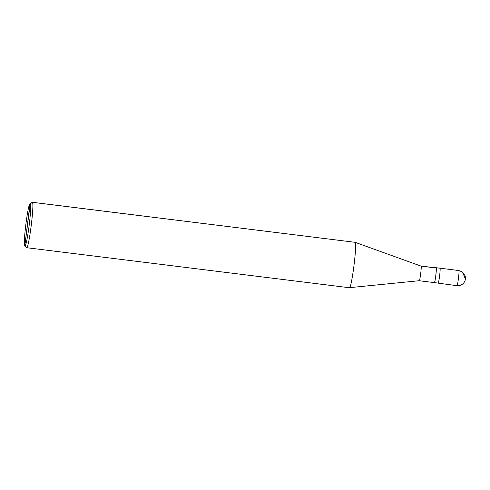 <?xml version="1.0" encoding="UTF-8"?>
<svg xmlns="http://www.w3.org/2000/svg" width="490" height="490" viewBox="0 0 490 490"><rect width="100%" height="100%" fill="white"/><g stroke="black" fill="none" stroke-linecap="round" stroke-linejoin="round"><path stroke-width="0.73" d="M439.965 268.202C440.78 268.361 438.734 284.322 438.029 283.324L438.029 283.324C438.734 284.322 440.78 268.361 439.965 268.202L421.057 266.125L355.023 242.281L421.039 266.113L439.965 268.202C440.78 268.361 438.734 284.322 438.029 283.324C438.734 284.322 440.78 268.361 439.965 268.202M465.42 279.037L462.505 272.036L458.812 270.529L436.161 267.718M456.901 285.664L456.901 285.664C457.605 286.662 459.651 270.701 458.842 270.541C459.651 270.701 457.605 286.662 456.901 285.664M30.19 203.963C32.42 204.41 26.797 248.295 24.861 245.564L29.951 203.981L32.23 202.266L355.079 242.311L32.322 202.309L30.19 203.963C28.255 201.231 22.632 245.116 24.861 245.564L26.693 247.713L24.861 245.564C22.632 245.116 28.255 201.231 30.19 203.963L24.861 245.564C26.797 248.295 32.42 204.41 30.19 203.963L32.322 202.309L355.079 242.311L421.057 266.125L436.155 267.999C436.939 268.153 434.967 283.551 434.287 282.595L456.931 285.682C460.753 285.909 463.454 284.261 465.035 280.739L465.5 278.424L465.224 276.048L462.505 272.036M349.266 287.691C351.379 290.674 357.51 242.801 355.079 242.311C357.51 242.801 351.379 290.674 349.266 287.691L419.189 280.721C419.869 281.683 421.841 266.284 421.057 266.125C421.841 266.284 419.869 281.683 419.189 280.721M434.256 282.859C434.961 283.851 437 267.895 436.192 267.73C437 267.895 434.961 283.851 434.256 282.859L434.287 282.595C434.967 283.551 436.939 268.153 436.155 267.999M419.213 280.733L434.287 282.595M24.861 245.564L26.509 247.689C28.622 250.672 34.753 202.799 32.322 202.309C34.753 202.799 28.622 250.672 26.509 247.689L349.358 287.734"/></g></svg>
